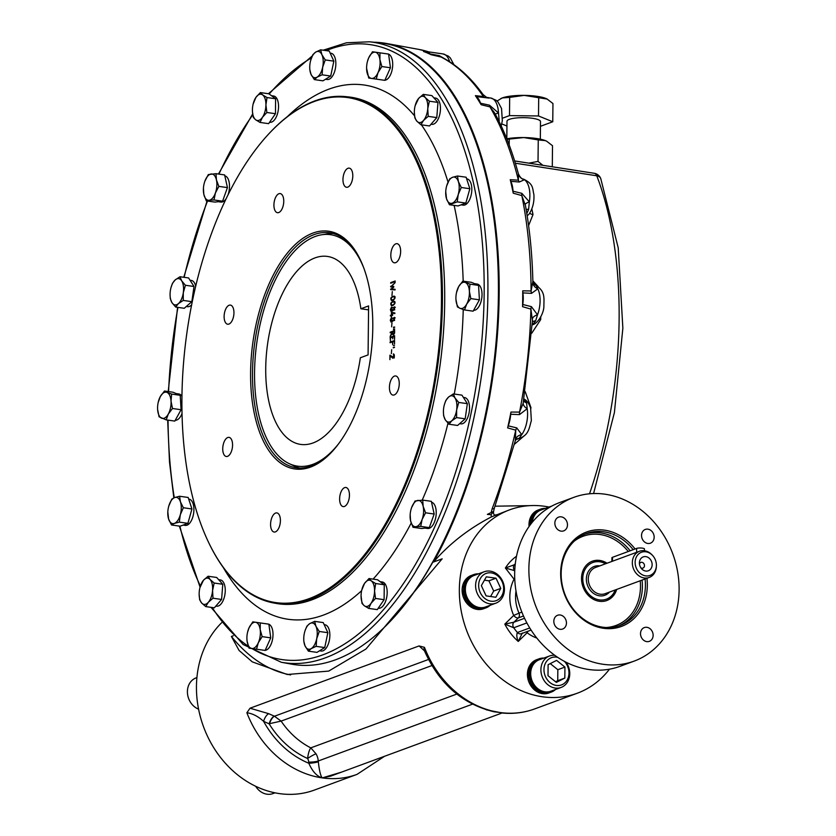 <?xml version="1.0" encoding="UTF-8"?>
<svg xmlns="http://www.w3.org/2000/svg" width="836" height="836" viewBox="0 0 836 836"><rect width="100%" height="100%" fill="white"/><g stroke="black" fill="none" stroke-linecap="round" stroke-linejoin="round"><path stroke-width="1.25" d="M424.395 650.763L419.097 645.935L250.027 708.217L246.871 712.763C252.576 713.505 258.157 716.368 263.612 721.363L269.15 723.84A6.981 2.926 -65.9 0 1 274.323 716.18L274.448 716.233A6.981 2.707 -66.8 0 0 269.568 723.673L269.15 723.84A85.167 71.562 -110.2 0 0 307.585 758.492C308.254 753.361 309.32 749.819 310.804 747.865A76.787 64.529 -110.2 0 1 281.115 721.102L274.448 716.233L428.492 659.479M419.097 645.935L424.458 647.346L423.779 649.238M609.465 669.187A97.739 82.127 -110.2 0 1 577.258 693.232A97.739 82.127 -110.2 0 1 542.48 696.775A97.739 82.127 -110.2 0 1 461.023 609.925A97.739 82.127 -110.2 0 1 509.688 509.814A97.739 82.127 -110.2 0 1 544.476 506.271A97.739 82.127 -110.2 0 1 549.053 507.055M341.6 772.109L322.278 777.898C320.637 776.142 319.321 770.761 318.328 761.774A6.981 1.024 -6.9 0 1 308.829 763.258C312.434 771.503 316.917 776.383 322.278 777.898A97.739 82.127 -110.2 0 0 357.066 774.355L314.367 790.083A97.739 82.127 -110.2 0 1 279.59 793.625A97.739 82.127 -110.2 0 1 202.511 723.892A97.739 82.127 -110.2 0 1 221.655 622.705M233.254 635.788L231.415 636.468L239.065 650.45L252.273 661.861L287.239 674.495L328.694 671.099L365.969 649.008L442.15 558.835L433.581 561.991C449.35 543.787 468.62 528.76 491.38 516.899L509.688 509.814M539.366 509.584L538.133 510.044A17.734 14.902 69.8 0 0 528.989 524.506A17.734 14.902 69.8 0 0 529.073 526.492M472.424 575.053L470.177 576.098L465.871 580.215L463.844 586.078L465.871 580.32L471.243 575.492A17.734 14.902 69.8 0 0 462.412 593.654A17.734 14.902 69.8 0 0 477.189 609.413A17.734 14.902 69.8 0 0 483.501 608.765L484.734 608.315M537.799 659.27L536.566 659.729A17.734 14.902 69.8 0 0 528.707 681.518A17.734 14.902 69.8 0 0 548.824 693.002L550.057 692.553M539.314 509.605L537.067 510.65L532.762 514.767L530.358 520.629L530.202 524.924M530.285 524.809L530.421 520.776L532.762 514.871L537.025 510.702L540.547 509.155A17.734 14.902 69.8 0 0 531.414 523.336M545.459 508.382A17.734 14.902 69.8 0 0 540.547 509.155M551.906 506.041A16.751 14.076 69.8 0 0 551.112 506.302L540.882 510.065A16.751 14.076 69.8 0 0 532.333 522.197M551.112 506.302A16.751 14.076 69.8 0 0 546.702 509.145M478.568 573.83A17.734 14.902 69.8 0 0 473.657 574.604A17.734 14.902 69.8 0 0 464.826 592.766A17.734 14.902 69.8 0 0 479.603 608.524A17.734 14.902 69.8 0 0 485.915 607.876L481.264 609.099L478.443 608.953L475.308 608.253L469.832 604.888L465.673 599.527L463.457 592.964L463.677 586.005L463.332 592.818L465.485 599.391L469.602 604.804L475.047 608.232L481.003 609.151L484.681 608.326M485.915 607.876A17.734 14.902 69.8 0 0 490.157 605.274M484.222 571.751L473.991 575.513A16.751 14.076 69.8 0 0 465.652 592.682A16.751 14.076 69.8 0 0 479.613 607.573A16.751 14.076 69.8 0 0 485.58 606.957L495.8 603.195A16.751 14.076 69.8 0 0 504.432 589.516A16.751 14.076 69.8 0 0 484.222 571.751A16.751 14.076 69.8 0 0 475.883 588.91A16.751 14.076 69.8 0 0 489.844 603.801A16.751 14.076 69.8 0 0 495.8 603.195M503.648 588.826A14.525 12.206 69.8 0 0 485.026 573.904A14.525 12.206 69.8 0 0 484.775 598.419A14.525 12.206 69.8 0 0 503.648 588.826M486.312 576.83L496.02 578.209L500.774 588.419L495.821 597.259L486.103 595.88L481.348 585.66L486.312 576.83M484.42 580.184L488.914 580.821L493.679 591.042L490.607 596.517M493.679 591.042L500.774 588.419M488.914 580.821L496.02 578.209M537.747 659.29L535.5 660.335L531.194 664.453L528.791 670.326L528.655 677.055L530.808 683.629L534.925 689.042L540.37 692.469L546.326 693.389L550.004 692.563M543.891 658.068A17.734 14.902 69.8 0 0 538.98 658.841A17.734 14.902 69.8 0 0 531.121 680.629A17.734 14.902 69.8 0 0 551.237 692.114L546.587 693.337L540.693 692.292M535.228 688.927L530.996 683.764L528.78 677.202L528.854 670.462L531.194 664.557L535.458 660.388L538.98 658.841M551.237 692.114A17.734 14.902 69.8 0 0 555.47 689.512M540.631 692.49L535.155 689.125M554.749 655.299A16.751 14.076 69.8 0 0 549.545 655.988L539.314 659.75A16.751 14.076 69.8 0 0 530.975 676.92A16.751 14.076 69.8 0 0 544.936 691.811A16.751 14.076 69.8 0 0 550.893 691.194L561.123 687.432A16.751 14.076 69.8 0 0 566.129 662.258M549.545 655.988A16.751 14.076 69.8 0 0 541.195 673.147A16.751 14.076 69.8 0 0 555.167 688.038A16.751 14.076 69.8 0 0 561.123 687.432M557.706 657.347A14.525 12.206 69.8 0 0 556.619 657.138A14.525 12.206 69.8 0 0 544.476 673.753A14.525 12.206 69.8 0 0 563.37 683.994A14.525 12.206 69.8 0 0 564.404 661.36M547.998 675.687L548.113 664.693L556.588 660.388L564.937 667.086L564.822 678.08L556.358 682.385L547.998 675.687M550.245 663.606L557.842 669.699L557.727 680.692L555.595 681.779M557.727 680.692L564.822 678.08M557.842 669.699L564.937 667.086M514.736 578.575A4.19 0.805 142.2 0 0 514.056 579.191A4.19 1.808 -152.4 0 0 514.788 579.693M514.746 570.695L505.393 568.02L514.056 579.191A39.093 32.844 69.8 0 0 513.68 615.442L518.999 613.164A4.19 3.522 -110.2 0 1 518.33 617.898L523.493 615.996M515.31 563.746A48.864 41.058 69.8 0 0 514.391 564.749L505.393 568.02A53.055 44.58 69.8 0 1 516.512 556.253M526.481 631.786A4.19 2.121 45.6 0 0 527.119 632.768A4.19 1.379 127.2 0 1 528.133 631.18M522.343 633.03L518.247 641.442C516.69 637.795 516.408 634.806 517.4 632.497A48.864 41.058 69.8 0 1 513.732 627.763L504.808 624.116A53.055 44.58 69.8 0 0 518.247 641.442L527.119 632.768A39.093 32.844 69.8 0 0 536.848 638.077M513.68 615.442A4.19 2.121 -134.4 0 0 518.33 617.898L513.941 622.193L504.808 624.116L513.68 615.442M460.009 106.423A313.155 154.681 98.1 0 1 460.176 106.726A313.155 154.681 98.1 0 1 498.653 295.327A313.155 154.681 98.1 0 1 386.514 625.182A313.155 154.681 98.1 0 1 386.263 625.433M433.581 561.991A314.148 155.172 -81.9 0 0 497.012 239.723A314.148 155.172 -81.9 0 0 386.566 43.493A314.148 155.172 -81.9 0 0 373.807 42.239M231.415 636.468A324.619 160.345 -81.9 0 0 290.615 674.913M491.171 512.541L487.357 514.391L491.066 514.694L493.574 511.381L491.171 512.541L492.164 508.716A4.19 1.536 -159 0 0 494.337 508.194L493.564 511.433C493.25 514.464 494.17 515.572 496.323 514.757M507.64 427.896L508.246 425.848L516.732 427.886L521.748 434.636L519.156 438.367A8.381 6.761 58.9 0 0 516.47 439.161L515.31 440.708L515.76 430.164L507.64 427.896A313.166 154.691 -81.9 0 0 510.963 412.075L519.564 412.085L523.169 403.286L532.459 320.69L530.902 309.101L522.563 306.687A313.166 154.691 -81.9 0 0 522.73 290.823L531.09 290.98L532.877 281.387M522.563 306.687L522.761 304.492L531.403 306.645L537.527 314.817A21.057 10.408 -81.9 0 0 537.799 288.817L536.001 285.337A8.381 7.054 -54.1 0 1 534.434 284.533L532.866 281.377C532.239 254.761 529.763 229.482 525.457 205.562L521.831 195.582L513.252 193.2A313.166 154.691 -81.9 0 0 510.242 179.709L518.383 180.179L518.383 173.846C512.144 150.647 504.139 130.217 494.369 112.557L489.938 106.893L481.128 104.719A313.166 154.691 -81.9 0 0 475.391 95.659L483.375 96.537L482.894 94.353C470.72 77.414 456.947 65.009 441.586 57.141L431.073 54.706A313.166 154.691 -81.9 0 0 423.486 51.456L424.26 51.592M491.38 516.899L491.066 514.694M495.1 506.188L529.69 505.644M250.027 708.217L268.784 713.704A6.981 2.926 -65.9 0 0 263.612 721.363A89.358 75.083 -110.2 0 0 308.829 763.258A20.942 17.598 -110.2 0 1 308.714 762.087A6.981 5.862 -110.2 0 0 307.585 758.492A6.981 0.805 -30.6 0 1 316.008 753.811L310.804 747.865L456.822 694.079M423.925 649.635C438.597 683.231 461.974 703.943 494.045 711.791L499.865 712.481A97.739 82.127 -110.2 0 1 424.458 647.346M577.258 693.232L534.643 708.928C524.402 712.68 513.732 714.048 502.635 713.056L486.259 709.785M516.732 427.886A8.381 4.493 -74.8 0 0 515.76 430.164A312.821 154.514 98.1 0 1 492.164 508.716M508.246 425.848A21.057 10.408 -81.9 0 0 510.671 414.269L510.963 412.075M523.691 400.684A8.381 5.81 -25.1 0 0 526.596 402.921L527.192 408.7L519.511 414.614L510.671 414.269M519.511 414.614A8.381 4.274 90.4 0 1 519.564 412.085A312.821 154.514 98.1 0 0 530.902 309.101A8.381 4.17 -74.2 0 1 531.403 306.645M522.761 304.492A21.057 10.408 -81.9 0 0 522.887 292.893L522.73 290.823M532.866 282.913A8.381 7.106 9.2 0 0 537.799 288.817L531.539 293.342L522.887 292.893M531.539 293.342A8.381 4.588 91.4 0 1 531.09 290.98A312.821 154.514 98.1 0 0 521.831 195.582A8.381 3.835 -74.7 0 1 521.831 193.335L529.355 201.852L528.624 209.334A8.381 2.853 20 0 0 526.157 209.585M513.252 193.2L513.011 191.204L521.831 193.335M513.011 191.204A21.057 10.408 -81.9 0 0 510.806 181.339L510.242 179.709M518.383 173.846C519.992 177.242 521.727 179.008 523.597 179.155L524.412 179.74L519.302 182.008L510.806 181.339M519.302 182.008A8.381 4.817 93.5 0 1 518.383 180.179A312.821 154.514 98.1 0 0 489.938 106.893A8.381 3.553 -76.3 0 1 489.478 105.19L498.475 112.933L499.207 120.739A20.942 10.345 -81.9 0 1 499.082 121.554M495.079 113.905L494.369 112.557M481.128 104.719L480.481 103.215L489.478 105.19M480.481 103.215A21.057 10.408 -81.9 0 0 476.28 96.589L475.391 95.659M489.07 98.084L476.28 96.589M484.661 97.582A8.381 4.943 96.5 0 1 483.375 96.537A312.821 154.514 98.1 0 0 440.07 56.524A8.381 3.344 -78.6 0 1 439.266 55.636L449.59 61.603A8.381 2.727 -37.7 0 1 449.454 61.645M431.073 54.706L430.122 53.932L439.266 55.636M430.122 53.932A21.057 10.408 -81.9 0 0 426.182 51.539A21.057 10.408 -81.9 0 0 424.573 51.56L423.486 51.456L424.573 51.56M525.207 391.645L530.975 407.696A288.065 142.287 98.1 0 1 530.797 408.626M524.318 435.692L514.433 444.25M589.516 493.794A284.836 140.688 98.1 0 0 596.779 175.79A8.381 5.434 -20.9 0 1 600.75 178.57A8.381 8.381 0 0 0 594.208 173.282A8.381 4.431 98.8 0 1 596.779 175.79L515.342 163.219M529.721 213.138A8.381 4.18 169 0 0 533.002 214.58L528.592 225.584M532.856 280.833L538.185 286.623M539.262 319.31A8.381 1.578 -178.2 0 0 540.683 319.571L531.78 333.177M502.614 713.056L499.865 712.481A97.739 82.127 -110.2 0 0 534.643 708.928M501.412 713.233L330.617 776.153L322.278 777.898A97.739 82.127 -110.2 0 1 246.871 712.763M634.158 661.109L619.957 666.344A87.268 73.328 -110.2 0 1 520.985 609.81A87.268 73.328 -110.2 0 1 559.618 502.572L573.83 497.347A87.268 73.328 -110.2 0 1 604.888 494.18A87.268 73.328 -110.2 0 1 677.609 571.72A87.268 73.328 -110.2 0 1 634.158 661.109A87.268 73.328 -110.2 0 1 535.186 604.574A87.268 73.328 -110.2 0 1 573.83 497.347M523.169 403.286A8.381 5.235 18.3 0 0 527.192 408.7A21.057 10.408 -81.9 0 1 521.748 434.636A8.381 6.583 3.8 0 0 515.687 438.942M532.49 318.662A8.381 4.493 -4.8 0 1 537.527 314.817L535.636 320.878A8.381 5.204 34.8 0 0 532.396 321.996M518.456 174.128A8.381 8.182 -8.5 0 0 524.412 179.74A21.057 10.408 -81.9 0 1 529.355 201.852A8.381 1.996 -13.5 0 0 525.259 204.527M482.894 94.353C488.841 99.568 486.96 96.725 488.443 97.718L490.763 98.042A21.057 10.408 -81.9 0 1 498.475 112.933A8.381 0.543 -24 0 1 495.163 113.999M524.329 399.19L524.318 399.19C526.764 400.381 528.864 403.297 530.609 407.968L531.351 420.592C528.864 429.046 528.739 436.465 516.125 439.36M527.171 215.792L528.937 214.298C532.751 208.53 534.392 201.915 533.88 194.454C532.323 188.476 533.859 184.139 523.597 179.155M531.936 325.005L533.713 324.389C538.645 322.048 543.609 313.176 543.881 306.812C543.849 298.003 545.803 290.844 534.486 284.543L534.403 284.501M269.568 723.673L281.115 721.102L431.898 665.56M561.238 516.847A7.325 6.155 69.8 0 0 558.626 517.118A7.325 6.155 69.8 0 0 555.386 526.126A7.325 6.155 69.8 0 0 563.694 530.87A7.325 6.155 69.8 0 0 567.351 523.367A7.325 6.155 69.8 0 0 561.238 516.847M654.16 537.214A7.325 6.155 69.8 0 0 645.319 529.439A7.325 6.155 69.8 0 0 642.069 538.447A7.325 6.155 69.8 0 0 650.387 543.191A7.325 6.155 69.8 0 0 654.16 537.214M646.75 641.609A7.325 6.155 69.8 0 0 649.363 641.337A7.325 6.155 69.8 0 0 652.602 632.329A7.325 6.155 69.8 0 0 644.295 627.585A7.325 6.155 69.8 0 0 640.637 635.088A7.325 6.155 69.8 0 0 646.75 641.609M553.829 621.242A7.325 6.155 69.8 0 0 562.67 629.017A7.325 6.155 69.8 0 0 565.92 620.009A7.325 6.155 69.8 0 0 557.602 615.265A7.325 6.155 69.8 0 0 553.829 621.242M528.895 163.156L538.029 161.4L538.259 139.925L523.775 137.564L506.982 139.309M509.187 144.994L509.239 139.57M506.783 138.818A25.132 5.622 0.6 0 1 523.775 137.564A25.132 5.622 0.6 0 1 545.406 140.636L538.259 139.925M545.406 140.636A25.132 5.622 0.6 0 1 546.598 141.19A25.132 5.622 0.6 0 1 546.765 141.274L545.406 140.636M540.317 139.163L540.495 121.575A16.751 3.741 -179.4 0 0 532.271 118.263A16.751 3.741 -179.4 0 0 515.457 118.064A16.751 3.741 -179.4 0 0 506.992 121.23L506.804 138.818M540.443 126.299L552.763 121.763L538.509 115.964L509.49 115.608L502.572 118.158M501.736 123.906L506.94 126.017M497.033 101.02L502.321 97.916A25.132 5.622 -179.4 0 0 500.921 98.523A25.132 5.622 -179.4 0 0 500.816 98.575M547.204 99.087A25.132 5.622 -179.4 0 0 547.047 99.003A25.132 5.622 -179.4 0 0 545.845 98.449A25.132 5.622 -179.4 0 0 524.214 95.377A25.132 5.622 -179.4 0 0 502.321 97.916L509.678 97.384L509.49 115.608M552.763 121.763L552.951 103.539L547.172 99.076L524.214 95.377L509.678 97.384M538.697 97.739L538.509 115.964M552.293 166.782L552.512 145.715L546.734 141.263M538.029 161.4L542.867 165.319M635.078 548.991A50.338 42.291 69.8 0 0 587.938 531.529A50.338 42.291 69.8 0 0 560.663 573.068A50.338 42.291 69.8 0 0 603.477 628.285A50.338 42.291 69.8 0 0 646.949 578.282M633.186 549.691A48.937 41.121 69.8 0 0 586.37 533.567A48.937 41.121 69.8 0 0 561.155 573.506A48.937 41.121 69.8 0 0 620.197 625.412A48.937 41.121 69.8 0 0 645.089 578.972M616.686 589.432A20.942 17.598 -110.2 0 1 606.8 600.52A20.942 17.598 -110.2 0 1 581.522 578.303A20.942 17.598 -110.2 0 1 592.316 561.207A20.942 17.598 -110.2 0 1 607.04 563.224M591.982 561.343A20.942 17.598 -110.2 0 1 606.372 563.474M616.017 589.673A20.942 17.598 -110.2 0 1 606.455 600.635M615.212 589.976A19.552 16.427 -110.2 0 1 596.298 599.13A19.552 16.427 -110.2 0 1 582.776 578.46A19.552 16.427 -110.2 0 1 599.799 561.792A19.552 16.427 -110.2 0 1 605.557 563.767M652.571 555.449L652.049 554.885A13.961 11.735 69.8 0 0 644.493 550.757A13.961 11.735 69.8 0 0 639.519 551.258A13.961 11.735 69.8 0 0 632.57 565.564A13.961 11.735 69.8 0 0 644.211 577.969A13.961 11.735 69.8 0 0 649.175 577.467A13.961 11.735 69.8 0 0 656.354 566.578L656.385 565.805A12.352 10.377 69.8 0 0 656.406 565.345A12.352 10.377 69.8 0 0 652.571 555.449A12.352 10.377 69.8 0 0 645.894 551.802A12.352 10.377 69.8 0 0 635.141 562.179A12.352 10.377 69.8 0 0 645.371 575.837A12.352 10.377 69.8 0 0 656.385 565.805M611.889 561.437L611.921 557.779A4.19 0.941 0.6 0 1 612.506 557.309L636.656 548.406A4.19 0.941 0.6 0 1 641.379 548.029A4.19 0.941 0.6 0 1 644.452 548.97L644.431 550.746M645.841 556.63A7.399 6.218 -110.2 0 1 651.746 567.101A7.399 6.218 -110.2 0 1 641.693 568.867A7.399 6.218 -110.2 0 1 639.404 562.659A7.399 6.218 -110.2 0 1 645.841 556.63M639.456 563.986A2.999 2.518 -110.2 0 1 644.431 565.011A2.999 2.518 -110.2 0 1 640.867 567.822M275.013 792.831L272.954 793.594A16.751 14.076 -110.2 0 1 266.987 794.2A16.751 14.076 -110.2 0 1 255.659 786.268M198.571 709.147A16.751 14.076 -110.2 0 1 187.41 691.581A16.751 14.076 -110.2 0 1 196.042 677.912L196.909 677.588M498.402 295.108A313.834 155.015 98.1 0 1 386.013 625.673A313.834 155.015 98.1 0 1 291.545 664.15L281.304 662.269A313.416 154.806 -81.9 0 0 487.89 293.729A313.416 154.806 -81.9 0 0 369.47 41.8L379.826 42.845A313.834 155.015 98.1 0 1 459.842 106.109A313.834 155.015 98.1 0 1 498.402 295.108M380.15 581.689L382.303 581.992A13.261 6.552 98.1 0 1 387.183 592.64A13.261 6.552 98.1 0 1 378.562 608.253L378.238 608.211M324.19 624.659L324.985 624.774A13.261 6.552 98.1 0 1 328.558 628.066A13.261 6.552 98.1 0 1 329.865 635.423A13.261 6.552 98.1 0 1 321.254 651.035L319.53 650.795M463.384 397.413L464.649 397.591A13.261 6.552 98.1 0 1 469.529 408.24A13.261 6.552 98.1 0 1 460.918 423.862L459.643 423.674M431.543 502.248A13.261 6.552 98.1 0 1 436.225 512.865A13.261 6.552 98.1 0 1 427.614 528.477L425.022 528.112M182.018 413.496A13.261 6.552 98.1 0 1 180.942 415.837A13.261 6.552 98.1 0 1 175.267 420.247M176.229 393.589L178.81 393.955A13.261 6.552 98.1 0 1 181.945 396.421M191.643 304.826A13.261 6.552 98.1 0 1 191.057 305.391A13.261 6.552 98.1 0 1 187.577 306.687L186.303 306.498M190.044 280.238L191.308 280.415A13.261 6.552 98.1 0 1 195.697 286.184M268.889 624.252A13.261 6.552 98.1 0 1 272.818 631.431A13.261 6.552 98.1 0 1 273.006 634.691A13.261 6.552 98.1 0 1 265.169 650.335M252.796 621.859L260.278 622.945L260.195 629.644L262.149 636.624L258.314 642.769L256.527 649.206L249.044 648.119L247.09 641.139A13.261 6.552 98.1 0 1 246.923 636.823A13.261 6.552 98.1 0 1 247.592 632.141A13.261 6.552 98.1 0 1 248.961 628.003L252.796 621.859L268.126 624.053A13.261 6.552 98.1 0 1 268.398 624.105M218.677 579.693L220.38 579.933A13.261 6.552 98.1 0 1 225.26 590.582A13.261 6.552 98.1 0 1 216.649 606.194L215.845 606.079M466.624 178.831L466.937 178.873A13.261 6.552 98.1 0 1 471.817 189.521A13.261 6.552 98.1 0 1 463.207 205.144L461.054 204.83M474.576 283.686L477.147 284.052A13.261 6.552 98.1 0 1 482.027 294.7A13.261 6.552 98.1 0 1 473.604 310.334M388.594 54.162A13.261 6.552 98.1 0 1 392.711 64.612A13.261 6.552 98.1 0 1 384.863 80.246M367.453 61.394L368.666 57.914L372.501 51.769L387.831 53.964A13.261 6.552 98.1 0 1 388.103 54.016M433.863 97.833L435.577 98.084A13.261 6.552 98.1 0 1 440.457 108.722A13.261 6.552 98.1 0 1 431.846 124.345L431.031 124.23M330.178 53.128L330.972 53.243A13.261 6.552 98.1 0 1 335.853 63.881A13.261 6.552 98.1 0 1 327.242 79.504L325.517 79.263M188.706 499.092L189.02 499.134A13.261 6.552 98.1 0 1 193.9 509.782A13.261 6.552 98.1 0 1 192.928 516.575A13.261 6.552 98.1 0 1 185.289 525.395L183.126 525.092M224.821 175.832A13.261 6.552 98.1 0 1 229.492 186.438A13.261 6.552 98.1 0 1 227.988 194.924M226.169 198.623A13.261 6.552 98.1 0 1 221.739 202.072A13.261 6.552 98.1 0 1 220.882 202.061L218.3 201.695M271.512 95.712L273.654 96.025A13.261 6.552 98.1 0 1 278.545 106.663A13.261 6.552 98.1 0 1 269.923 122.286L269.6 122.244M209.46 544.184A255.774 126.34 -81.9 0 0 209.606 544.497A255.774 126.34 -81.9 0 0 273.832 603.007A255.774 126.34 -81.9 0 0 442.422 302.235A255.774 126.34 -81.9 0 0 345.78 96.642A255.774 126.34 -81.9 0 0 267.802 134.941A255.774 126.34 -81.9 0 0 267.572 135.202M441.45 302.287A255.053 125.985 98.1 0 1 352.625 568.386A255.053 125.985 98.1 0 1 209.303 543.86A255.053 125.985 98.1 0 1 267.332 135.463A255.053 125.985 98.1 0 1 441.45 302.287M344.442 506.449A9.656 4.776 98.1 0 1 343.178 506.595A9.656 4.776 98.1 0 1 339.813 496.365A9.656 4.776 98.1 0 1 345.895 487.472A9.656 4.776 98.1 0 1 349.396 496.459A9.656 4.776 98.1 0 1 344.442 506.449M275.399 531.884A9.656 4.776 98.1 0 1 274.135 532.03A9.656 4.776 98.1 0 1 270.77 521.8A9.656 4.776 98.1 0 1 276.852 512.907A9.656 4.776 98.1 0 1 280.353 521.894A9.656 4.776 98.1 0 1 275.399 531.884M227.549 456.341A9.656 4.776 98.1 0 1 226.295 456.487A9.656 4.776 98.1 0 1 222.93 446.257A9.656 4.776 98.1 0 1 229.012 437.364A9.656 4.776 98.1 0 1 232.512 446.351A9.656 4.776 98.1 0 1 227.549 456.341M228.939 324.065A9.656 4.776 98.1 0 1 227.674 324.222A9.656 4.776 98.1 0 1 224.309 313.981A9.656 4.776 98.1 0 1 230.391 305.098A9.656 4.776 98.1 0 1 233.892 314.085A9.656 4.776 98.1 0 1 228.939 324.065M278.743 212.553A9.656 4.776 98.1 0 1 277.479 212.699A9.656 4.776 98.1 0 1 274.114 202.469A9.656 4.776 98.1 0 1 280.196 193.576A9.656 4.776 98.1 0 1 283.697 202.563A9.656 4.776 98.1 0 1 278.743 212.553M347.786 187.118A9.656 4.776 98.1 0 1 346.522 187.264A9.656 4.776 98.1 0 1 343.157 177.033A9.656 4.776 98.1 0 1 349.239 168.141A9.656 4.776 98.1 0 1 352.74 177.127A9.656 4.776 98.1 0 1 347.786 187.118M395.627 262.661A9.656 4.776 98.1 0 1 394.373 262.807A9.656 4.776 98.1 0 1 391.008 252.576A9.656 4.776 98.1 0 1 397.09 243.684A9.656 4.776 98.1 0 1 400.59 252.671A9.656 4.776 98.1 0 1 395.627 262.661M394.247 394.937A9.656 4.776 98.1 0 1 392.983 395.083A9.656 4.776 98.1 0 1 389.618 384.853A9.656 4.776 98.1 0 1 395.7 375.96A9.656 4.776 98.1 0 1 399.2 384.947A9.656 4.776 98.1 0 1 394.247 394.937M393.589 353.9L393.401 353.879C394.874 355.76 394.676 357.223 392.836 358.268L390.245 355.822L389.889 359.637L389.931 355.175L393.725 357.411L393.505 353.889M394.362 357.892L393.16 357.724L394.111 357.463M391.687 349.667L391.342 353.659L391.687 349.667M393.317 345.362L394.487 345.529M393.296 347.295L394.477 347.191L393.286 347.839L394.467 347.462M394.55 340.461L394.519 344.066L394.237 341.192L392.701 341.757L392.669 344.568L392.377 341.872L390.057 342.729L390.067 342.112L394.55 340.461M390.443 337.849L390.412 340.858L390.14 337.347L394.592 335.706L394.561 339.332L394.268 336.438L392.763 336.992L392.742 338.862L392.439 337.107L390.443 337.849M394.655 330.534L394.561 333.23L393.39 334.985L392.157 333.7L390.151 336.417L392.157 332.07L390.193 332.791L390.193 332.185L394.655 330.534M393.505 327.137L394.686 327.033L393.505 327.67L394.686 327.304M393.484 329.07L394.665 328.966L393.484 329.614L394.665 329.238M391.969 322.853L391.624 326.845L391.969 322.853M392.774 318.401L394.477 317.366L394.425 320.073L393.369 320.815L392.753 320.219L390.976 322.017L390.287 320.198L391.363 317.68L393.077 318.443M391.729 315.475L391.384 316.907L391.394 315.59L390.37 315.977L391.394 314.963L391.426 312.413L394.853 312.957L394.843 313.594L391.76 312.925L391.739 314.838L392.701 314.482L392.701 315.12L391.729 315.475M392.889 307.847L394.582 306.812L394.529 309.519L393.484 310.26L392.868 309.665L391.091 311.462L390.402 309.644L391.478 307.125L393.192 307.888M392.701 305.527L391.478 305.704C389.984 303.562 390.84 302.078 394.059 301.242C395.616 302.538 395.167 303.97 392.701 305.527M392.753 300.385L391.53 300.563C390.036 298.421 390.893 296.926 394.111 296.101C395.668 297.397 395.219 298.828 392.753 300.385M392.303 291.576L391.959 295.568L392.303 291.576M391.478 288.984L395.094 289.308L395.083 289.925L390.631 289.559L393.16 287.02L390.652 286.832L395.156 282.61L391.52 286.267L393.756 286.424L393.756 287.156L391.478 288.984L395.094 289.371M395.167 280.98L395.156 281.586L390.705 283.226L390.715 282.62L395.167 280.98M372.783 327.587A120.07 59.314 98.1 0 1 331.14 452.663A120.07 59.314 98.1 0 1 256.537 422.671A120.07 59.314 98.1 0 1 278.942 265.012A120.07 59.314 98.1 0 1 358.947 256.997A120.07 59.314 98.1 0 1 372.783 327.587M390.715 282.62L391.896 282.787M391.52 286.267L393.756 286.508M391.865 286.999L392.032 286.34M391.833 289.737L392.063 289.068M390.663 286.309L391.865 286.476M393.16 287.02L393.756 287.103M390.642 289.089L391.844 289.256M392.199 300.542L391.791 299.978M393.422 296.77L394.613 296.31M391.572 299.946L392.763 299.779C394.571 299.016 394.968 298.013 393.975 296.759C391.656 296.926 390.851 297.992 391.572 299.946L393.401 300.103M392.147 305.683L391.739 305.119M393.359 301.9L394.561 301.451M391.52 305.088L392.711 304.921C394.508 304.158 394.916 303.144 393.923 301.9C391.603 302.057 390.799 303.123 391.52 305.088L393.338 305.245M394.153 309.999L392.868 309.665M393.798 309.665L394.101 307.146L393.798 309.665M391.635 310.804L392.011 307.533L391.635 310.804M394.843 313.5L391.76 312.925M392.627 313.051L392.92 312.476M391.572 316.144L392.606 314.963M391.739 314.838L392.701 314.973M391.426 312.413L392.627 312.591M391.394 314.963L392.596 315.141M390.37 315.339L391.572 315.517M394.049 320.554L392.753 320.219M393.693 320.219L393.996 317.701L393.693 320.219M391.53 321.358L391.896 318.098L391.53 321.358M390.193 332.185L391.384 332.352M392.168 332.07L393.39 334.379L394.655 331.15M394.655 331.307L392.471 331.955M390.14 337.347L391.332 337.514M390.067 342.112L391.258 342.29M390.245 355.822L391.164 355.958M393.401 354.495L394.279 354.621M331.631 452.151A118.681 58.624 98.1 0 1 296.195 467.752A118.681 58.624 98.1 0 1 254.855 342.008A118.681 58.624 98.1 0 1 329.583 232.763A118.681 58.624 98.1 0 1 359.271 257.624M299.654 468.035A118.681 58.624 98.1 0 1 294.408 466.101L289.078 463.572A116.904 57.747 98.1 0 1 256.067 348.518A116.904 57.747 98.1 0 1 315.224 236.483A116.904 57.747 98.1 0 1 321.588 234.791A116.904 57.747 98.1 0 1 363.712 267.813M321.588 234.791L327.409 233.85A118.681 58.624 98.1 0 1 332.979 233.453M260.351 92.577L262.661 94.917A13.261 6.552 98.1 0 1 265.921 104.876L266.862 112.484L262.431 117.312A13.261 6.552 98.1 0 1 255.68 119.799A13.261 6.552 -81.9 0 1 252.42 109.85A13.261 6.552 98.1 0 1 252.451 108.795A13.261 6.552 98.1 0 1 253.12 104.113L255.91 97.404L260.351 92.577L268.941 93.799L275.608 98.773L275.462 113.706L268.628 123.655L260.038 122.432L255.68 119.799L253.36 117.458L252.482 111.919M253.12 104.113A13.261 6.552 98.1 0 1 255.91 97.404A13.261 6.552 98.1 0 1 262.661 94.917L267.018 97.551L275.608 98.773M260.038 122.432L262.431 117.312A13.261 6.552 98.1 0 0 265.921 104.876L267.018 97.551M266.862 112.484L275.462 113.706M204.862 181.234A13.261 6.552 98.1 0 1 211.142 173.992A13.261 6.552 98.1 0 1 216.419 179.886L218.854 186.386L215.395 193.032L213.985 199.971L209.115 200.274A13.261 6.552 -81.9 0 1 203.838 194.38A13.261 6.552 98.1 0 1 203.409 188.57A13.261 6.552 98.1 0 1 204.078 183.889A13.261 6.552 98.1 0 1 204.862 181.234L208.31 174.588L216.012 173.689L224.612 174.912L227.444 187.598L222.585 201.194L214.873 202.093L206.283 200.87L203.838 194.38L203.441 188.173M206.283 200.87L209.115 200.274A13.261 6.552 98.1 0 0 215.395 193.032A13.261 6.552 98.1 0 0 216.419 179.886L216.012 173.689M218.854 186.386L227.444 187.598M213.985 199.971L222.585 201.194M168.757 506.167A13.261 6.552 98.1 0 1 174.661 497.545L179.583 496.26L188.173 497.472L191.935 508.967L187.912 523.336L180.116 526.199L171.516 524.977L168.621 519.093L167.817 511.914A13.261 6.552 98.1 0 1 168.485 507.222A13.261 6.552 98.1 0 1 168.757 506.167L171.788 499.123L174.661 497.545A13.261 6.552 98.1 0 1 180.44 501.861L183.345 507.745L191.935 508.967M179.583 496.26L180.44 501.861A13.261 6.552 98.1 0 1 180.304 514.788L179.312 522.113L187.912 523.336M183.345 507.745L180.304 514.788A13.261 6.552 -81.9 0 1 174.4 523.399L171.516 524.977M179.312 522.113L174.4 523.399A13.261 6.552 98.1 0 1 168.621 519.093A13.261 6.552 98.1 0 1 167.817 511.914M310.699 60.297L312.883 54.622L315.736 52.083L320.627 49.836L329.227 51.059L333.846 61.153L330.722 76.034L322.978 80.831L314.378 79.608L311.044 74.414L309.759 69.513M320.627 49.836L321.923 54.737L325.246 59.931L333.846 61.153M330.722 76.034L322.121 74.822L322.665 67.225L325.246 59.931M322.121 74.822L317.231 77.069L314.378 79.608M309.769 66.013A13.261 6.552 -81.9 0 1 310.302 61.927A13.261 6.552 98.1 0 1 310.438 61.331A13.261 6.552 98.1 0 1 315.736 52.083A13.261 6.552 98.1 0 1 321.923 54.737A13.261 6.552 98.1 0 1 322.665 67.225A13.261 6.552 98.1 0 1 317.231 77.069A13.261 6.552 98.1 0 1 311.044 74.414A13.261 6.552 -81.9 0 1 309.769 66.013L309.759 66.138M415.147 105.712L418.627 98.429L423.277 94.384L431.878 95.607L437.959 102.42L436.789 117.594L429.526 125.964L420.936 124.742L423.549 120.415L428.199 116.371L436.789 117.594M423.277 94.384L425.305 97.645L429.37 101.198L437.959 102.42M429.37 101.198L427.76 108.638L428.199 116.371M420.936 124.742L416.871 121.189L414.844 117.928L414.342 112.379M415.043 106.172A13.261 6.552 -81.9 0 1 418.627 98.429A13.261 6.552 98.1 0 1 425.305 97.645A13.261 6.552 98.1 0 1 427.76 108.638A13.261 6.552 98.1 0 1 423.549 120.415A13.261 6.552 98.1 0 1 416.871 121.189A13.261 6.552 98.1 0 1 414.374 110.854A13.261 6.552 98.1 0 1 414.416 110.195A13.261 6.552 -81.9 0 1 415.043 106.172L415.064 106.057M384.832 53.535L388.583 54.079L390.443 67.758L384.821 80.34L376.231 79.117L378.018 72.68L381.853 66.535L390.443 67.758M372.501 51.769L388.583 54.079M379.983 52.856L379.899 59.555L381.853 66.535M376.231 79.117L368.739 78.03L366.586 68.249M366.628 66.734A13.261 6.552 -81.9 0 1 367.297 62.052A13.261 6.552 -81.9 0 1 368.666 57.914A13.261 6.552 98.1 0 1 375.218 52.166A13.261 6.552 98.1 0 1 379.899 59.555A13.261 6.552 98.1 0 1 378.018 72.68A13.261 6.552 98.1 0 1 371.466 78.427A13.261 6.552 98.1 0 1 366.785 71.05A13.261 6.552 -81.9 0 1 366.628 66.734L366.617 66.88M456.54 292.475L458.661 286.644L462.82 281.115L471.42 282.328L478.558 285.389L479.415 299.821L473.145 311.18L464.544 309.957L466.666 304.137A13.261 6.552 98.1 0 1 459.957 308.285L464.544 309.957M462.82 281.115L469.957 284.167L469.372 291.241L470.825 298.598L479.415 299.821M470.825 298.598L466.666 304.137A13.261 6.552 98.1 0 0 469.372 291.241A13.261 6.552 98.1 0 0 465.37 282.495A13.261 6.552 -81.9 0 0 458.661 286.644A13.261 6.552 98.1 0 0 456.613 292.14L456.686 291.848M455.954 299.539L457.407 306.896L459.957 308.285A13.261 6.552 98.1 0 1 455.954 299.539A13.261 6.552 98.1 0 1 455.944 296.832A13.261 6.552 98.1 0 1 456.613 292.14M469.957 284.167L478.558 285.389M449.444 204.726L446.539 198.832A13.261 6.552 98.1 0 1 445.734 191.653A13.261 6.552 98.1 0 1 446.403 186.961A13.261 6.552 98.1 0 1 446.675 185.905L449.716 178.873L452.589 177.284L457.501 175.999L466.101 177.222L469.863 188.717L465.83 203.075L458.034 205.949L449.444 204.726L457.229 201.852L465.83 203.075M457.501 175.999L458.368 181.6L461.263 187.494L469.863 188.717M461.263 187.494L458.232 194.527L457.229 201.852M446.675 185.905A13.261 6.552 -81.9 0 1 452.589 177.284A13.261 6.552 98.1 0 1 458.368 181.6A13.261 6.552 98.1 0 1 458.232 194.527A13.261 6.552 98.1 0 1 452.318 203.148A13.261 6.552 98.1 0 1 446.539 198.832L445.734 191.653M208.091 576.244L210.108 579.505L214.173 583.047L212.574 590.498L213.002 598.221L208.352 602.265A13.261 6.552 98.1 0 1 201.685 603.038A13.261 6.552 98.1 0 1 199.177 592.703A13.261 6.552 98.1 0 1 199.219 592.045A13.261 6.552 98.1 0 1 199.846 588.022A13.261 6.552 98.1 0 1 203.441 580.278L208.091 576.244L216.681 577.467L222.773 584.27L221.603 599.443L214.34 607.814L205.74 606.591L201.685 603.038L199.658 599.778L199.146 594.229M199.961 587.562L203.441 580.278A13.261 6.552 98.1 0 1 210.108 579.505A13.261 6.552 98.1 0 1 212.574 590.498A13.261 6.552 -81.9 0 1 208.352 602.265L205.74 606.591M214.173 583.047L222.773 584.27M213.002 598.221L221.603 599.443M265.137 623.625L268.878 624.168L270.739 637.847L265.127 650.429L256.527 649.206M247.592 632.141L248.961 628.003A13.261 6.552 98.1 0 1 255.523 622.256A13.261 6.552 98.1 0 1 260.195 629.644A13.261 6.552 -81.9 0 1 258.314 642.769A13.261 6.552 98.1 0 1 251.761 648.517A13.261 6.552 98.1 0 1 247.09 641.139L246.892 638.338M260.278 622.945L268.878 624.168M262.149 636.624L270.739 637.847M170.983 287.657L172.446 283.373L175.205 279.914L180.012 276.737L188.602 277.96L194.004 286.487L191.841 301.65L184.265 308.285L175.675 307.063L171.955 302.653L170.272 298.536L170.063 294.523M194.004 286.487L185.404 285.264L181.684 280.854L180.012 276.737M185.404 285.264L183.303 292.704L183.241 300.427L191.841 301.65M183.241 300.427L178.434 303.604L175.675 307.063M170.335 290.813A13.261 6.552 98.1 0 1 170.774 288.504A13.261 6.552 98.1 0 1 175.205 279.914A13.261 6.552 98.1 0 1 181.684 280.854A13.261 6.552 98.1 0 1 183.303 292.704A13.261 6.552 98.1 0 1 178.434 303.604A13.261 6.552 -81.9 0 1 171.955 302.653A13.261 6.552 98.1 0 1 170.105 293.196A13.261 6.552 98.1 0 1 170.335 290.813M173.073 392.241L180.21 395.303L180.649 402.513L181.078 409.724L174.797 421.093L166.207 419.871L159.059 416.809L157.617 409.452A13.261 6.552 98.1 0 1 157.607 406.735A13.261 6.552 98.1 0 1 158.276 402.043A13.261 6.552 98.1 0 1 160.324 396.557L164.483 391.018L173.073 392.241M158.203 402.377L160.324 396.557A13.261 6.552 98.1 0 1 167.033 392.408L164.483 391.018M180.21 395.303L171.62 394.08L167.033 392.408A13.261 6.552 98.1 0 1 171.025 401.144L172.477 408.501L181.078 409.724M171.62 394.08L171.025 401.144A13.261 6.552 98.1 0 1 168.318 414.039L166.207 419.871M172.477 408.501L168.318 414.039A13.261 6.552 -81.9 0 1 161.609 418.188A13.261 6.552 98.1 0 1 157.617 409.452M410.173 514.6L410.57 520.797A13.261 6.552 98.1 0 1 410.142 514.997A13.261 6.552 98.1 0 1 410.81 510.305A13.261 6.552 98.1 0 1 411.584 507.661L415.043 501.004L422.744 500.106L431.334 501.328L434.177 514.025L429.307 527.61L421.605 528.509L413.005 527.286L415.837 526.701A13.261 6.552 98.1 0 1 410.57 520.797L413.005 527.286M422.744 500.106L423.141 506.313L425.576 512.802L422.128 519.449L420.717 526.387L429.307 527.61M420.717 526.387L415.837 526.701A13.261 6.552 98.1 0 0 422.128 519.449A13.261 6.552 98.1 0 0 423.141 506.313A13.261 6.552 -81.9 0 0 417.875 500.409A13.261 6.552 98.1 0 0 411.584 507.661M425.576 512.802L434.177 514.025M444.324 404.833L445.787 400.548L448.545 397.09L453.352 393.913L461.942 395.135L467.345 403.663L465.182 418.826L457.605 425.461L449.016 424.239L451.774 420.78A13.261 6.552 98.1 0 1 445.295 419.829L449.016 424.239M453.352 393.913L455.035 398.03L458.755 402.44L456.644 409.88L456.581 417.603L465.182 418.826M456.581 417.603L451.774 420.78A13.261 6.552 98.1 0 0 456.644 409.88A13.261 6.552 98.1 0 0 455.035 398.03A13.261 6.552 -81.9 0 0 448.545 397.09A13.261 6.552 98.1 0 0 444.115 405.679L444.125 405.648A13.261 6.552 98.1 0 0 443.676 407.989A13.261 6.552 98.1 0 0 443.446 410.371L443.446 410.413M443.414 411.699L443.613 415.711L445.295 419.829A13.261 6.552 98.1 0 1 443.446 410.371M458.755 402.44L467.345 403.663M323.239 622.59L327.858 632.685L324.734 647.576L316.99 652.373L308.39 651.15L305.067 645.956L303.771 641.055L303.781 637.544A13.261 6.552 98.1 0 1 304.314 633.458A13.261 6.552 98.1 0 1 304.45 632.862A13.261 6.552 98.1 0 1 309.748 623.614L314.649 621.367L323.239 622.59M314.649 621.367L315.935 626.268A13.261 6.552 98.1 0 0 309.748 623.614L306.896 626.164L305.088 630.595M319.268 631.462L316.687 638.767A13.261 6.552 -81.9 0 0 315.935 626.268L319.268 631.462L327.858 632.685M316.144 646.353L311.243 648.6A13.261 6.552 98.1 0 0 316.687 638.767L316.144 646.353L324.734 647.576M303.781 637.544A13.261 6.552 98.1 0 0 305.067 645.956A13.261 6.552 98.1 0 0 311.243 648.6L308.39 651.15M377.579 579.766L384.257 584.751L384.1 599.673L377.276 609.622L368.676 608.399L364.318 605.766L362.009 603.425L361.068 595.817A13.261 6.552 98.1 0 1 361.1 594.762A13.261 6.552 98.1 0 1 361.758 590.08A13.261 6.552 98.1 0 1 364.559 583.382L368.99 578.543L377.579 579.766M368.99 578.543L371.299 580.895A13.261 6.552 98.1 0 0 364.559 583.382L361.758 590.08M375.657 583.528L374.559 590.843A13.261 6.552 -81.9 0 0 371.299 580.895L375.657 583.528L384.257 584.751M375.5 598.451L371.069 603.278A13.261 6.552 98.1 0 0 374.559 590.843L375.5 598.451L384.1 599.673M361.068 595.817A13.261 6.552 98.1 0 0 364.318 605.766A13.261 6.552 98.1 0 0 371.069 603.278L368.676 608.399M338.737 443.602A116.904 57.747 98.1 0 1 289.078 463.572M360.358 357.756A94.938 46.9 98.1 0 1 300.678 444.418A94.938 46.9 98.1 0 1 267.604 343.826A94.938 46.9 98.1 0 1 327.388 256.422A94.938 46.9 98.1 0 1 360.87 308.766L368.592 305.924L368.08 354.913L360.358 357.756M360.87 308.766L368.551 309.863M516.011 591.021A34.903 29.333 69.8 0 0 518.999 613.164L521.863 612.109M514.767 570.246L514.485 570.361A4.19 3.522 -110.2 0 1 514.391 564.749L515.227 564.436M531.1 630.083L521.267 633.709A4.19 3.522 -110.2 0 1 517.4 632.497L529.763 627.951M526.879 622.914L513.732 627.763A4.19 3.522 69.8 0 1 513.941 622.193L524.548 618.295M386.566 43.493L418.951 49.428A312.821 154.514 98.1 0 1 428.763 51.905M268.784 713.704L274.323 716.18M531.832 208.833A288.065 142.287 98.1 0 1 533.002 214.58M540.756 316.854A288.065 142.287 98.1 0 1 540.683 319.571M449.59 61.603A21.057 10.408 -81.9 0 0 443.017 53.922L426.182 51.539M516.199 439.36A20.942 10.345 -81.9 0 0 519.156 438.367M472.486 704.173L318.255 760.99A6.981 1.233 -4.1 0 1 308.714 762.087M318.328 761.774A13.961 11.735 -110.2 0 1 318.255 760.99A13.961 11.735 -110.2 0 0 316.008 753.811M526.596 402.921A20.942 10.345 -81.9 0 0 523.942 399.232M532.281 324.42A20.942 10.345 -81.9 0 0 535.636 320.878M536.001 285.337A20.942 10.345 -81.9 0 0 534.486 284.543M526.805 213.441A20.942 10.345 -81.9 0 0 528.624 209.334M642.069 580.079A48.937 41.121 -110.2 0 1 642.393 586.59A48.937 41.121 -110.2 0 1 618.682 625.934M584.876 534.162A48.937 41.121 -110.2 0 1 630.166 550.799M640.209 580.769A47.537 39.95 -110.2 0 1 640.48 586.673A47.537 39.95 -110.2 0 1 606.11 627.512M574.28 541.111A47.537 39.95 -110.2 0 1 628.275 551.499M609.465 592.087A15.361 12.906 -110.2 0 1 587.499 585.346A15.361 12.906 -110.2 0 1 599.757 565.878A15.361 12.906 -110.2 0 1 599.82 565.888M649.175 577.467L605.139 593.685A13.961 11.735 -110.2 0 1 589.296 584.636A13.961 11.735 -110.2 0 1 595.483 567.487L639.519 551.258M636.656 548.406L636.614 552.324M612.506 557.309L612.464 561.228M326.134 50.609A310.626 153.427 98.1 0 1 484.148 293.917A310.626 153.427 98.1 0 1 251.918 648.537M248.355 646.27A310.626 153.427 98.1 0 1 212.208 607.511M200.379 586.005A310.626 153.427 98.1 0 1 179.907 526.168M174.275 497.692A310.626 153.427 98.1 0 1 168.057 420.132M168.579 391.603A310.626 153.427 98.1 0 1 177.943 307.387M184.139 277.322A310.626 153.427 98.1 0 1 207.516 201.048M218.938 174.107A310.626 153.427 98.1 0 1 252.827 114.793M269.202 93.987A310.626 153.427 98.1 0 1 311.494 57.862M463.238 309.519A269.819 133.279 98.1 0 1 454.261 394.049M447.991 423.194A269.819 133.279 98.1 0 1 422.211 500.127M411.207 523.064A269.819 133.279 98.1 0 1 373.096 579.129M361.633 590.686A269.819 133.279 98.1 0 1 223.306 567.55M287.385 116.612A269.819 133.279 98.1 0 1 414.551 115.838M421.386 124.804A269.819 133.279 98.1 0 1 448.044 182.154M454.126 205.384A269.819 133.279 98.1 0 1 463.186 281.157M345.78 96.642L348.016 96.861A255.868 126.382 98.1 0 1 444.689 302.538A255.868 126.382 98.1 0 1 276.037 603.404L273.832 603.007M472.518 575.022L473.657 574.604M357.066 774.355L384.518 756.298M515.31 440.708L494.337 508.194M418.951 49.428L428.92 51.926M593.581 493.543L614.397 412.597L622.862 328.161L618.212 247.78L600.75 178.57M514.642 160.951L594.208 173.282M490.763 98.042L496.072 100.236L497.995 101.982L501.548 108.502L502.321 120.75L501.192 125.943M443.017 53.922L448.326 56.117L450.259 57.862L453.885 64.633M460.176 106.726L459.842 106.109M281.304 662.269L243.119 644.514L210.996 607.333M200.065 587.123L179.343 526.095M173.825 497.88L169.489 461.859L167.67 420.08M168.203 391.551L177.577 307.334M183.774 277.27L207.077 200.985M218.457 174.034L252.691 113.884M268.429 93.726L312.288 55.907M323.239 50.202L346.491 42.772L369.47 41.8M209.303 543.86L209.606 544.497M267.332 135.463L267.802 134.941M393.975 296.759L395.177 296.926M393.913 301.9L395.115 302.068M394.101 307.146L395.303 307.324M393.537 309.696L394.738 309.863M392.011 307.533L393.213 307.711M391.311 310.856L392.512 311.023M393.996 317.701L395.198 317.868M393.411 320.251L394.613 320.418M391.896 318.098L393.098 318.265M391.196 321.411L392.397 321.578"/></g></svg>
